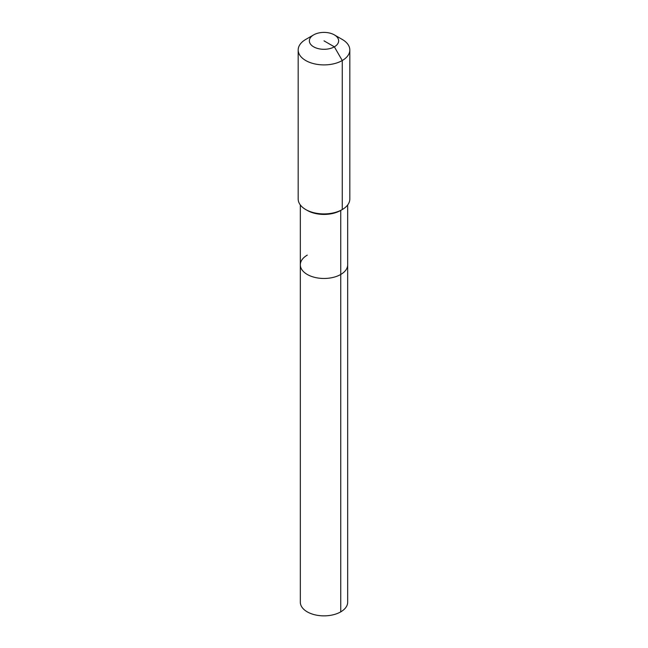 <?xml version="1.0" encoding="UTF-8"?>
<svg xmlns="http://www.w3.org/2000/svg" width="648" height="648" viewBox="0 0 648 648"><rect width="100%" height="100%" fill="white"/><g stroke="black" fill="none" stroke-linecap="round" stroke-linejoin="round"><path stroke-width="0.97" d="M347.676 204.962L347.676 602.195A23.676 13.665 180 0 1 340.743 611.858A23.676 13.665 180 0 1 314.944 614.822A23.676 13.665 180 0 1 300.324 602.195L300.324 264.797A23.676 13.665 180 0 1 307.257 255.134M334.352 34.879A14.637 8.448 180 0 1 334.352 46.826A14.637 8.448 180 0 1 313.648 46.826A14.637 8.448 180 0 1 313.648 34.879A14.637 8.448 180 0 1 334.352 34.879L342.266 39.447A25.823 14.912 180 0 1 349.823 49.985L349.823 199.001A25.823 14.912 180 0 1 342.266 209.547L340.743 210.422L340.743 274.469A23.676 13.665 180 0 0 347.676 264.797A23.676 13.665 180 0 1 340.743 274.469A23.676 13.665 180 0 1 314.944 277.425A23.676 13.665 180 0 1 300.324 264.797A23.676 13.665 180 0 0 314.944 277.425A23.676 13.665 180 0 0 340.743 274.469L340.743 611.858M349.823 49.985A25.823 14.912 180 0 1 342.266 60.531L342.266 209.547L340.743 210.422A23.676 13.665 180 0 1 307.257 210.422L305.735 209.547A25.823 14.912 180 0 1 298.177 199.001L298.177 49.985A25.823 14.912 180 0 1 305.735 39.447L313.648 34.879L305.735 39.447M340.743 210.422L342.266 209.547A25.823 14.912 180 0 1 305.735 209.547M324 40.848L334.352 46.826L342.266 60.531A25.823 14.912 180 0 1 314.118 63.763A25.823 14.912 180 0 1 298.177 49.985M300.324 204.962L300.324 264.797"/></g></svg>
